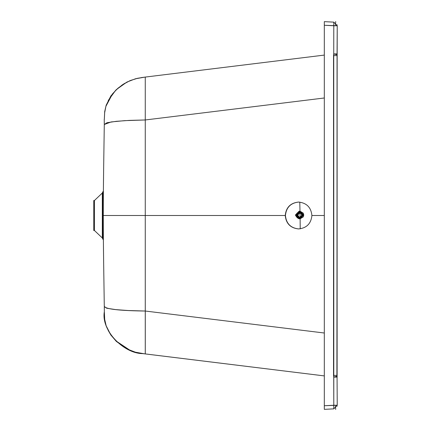 <?xml version="1.0" encoding="UTF-8"?>
<svg xmlns="http://www.w3.org/2000/svg" width="431" height="431" viewBox="0 0 431 431"><rect width="100%" height="100%" fill="white"/><g stroke="black" fill="none" stroke-linecap="round" stroke-linejoin="round"><path stroke-width="0.65" d="M299.992 211.287L299.777 202.112L299.992 211.287M300.224 228.839L300.121 218.803L299.707 218.786L300.121 218.803L303.774 214.988L300.251 211.314L303.246 213.119L303.774 214.988L300.111 218.803L299.561 218.77L300.111 218.803L303.769 214.983L303.311 216.868L300.121 218.803L300.224 228.839M297.697 214.697L296.463 214.299L296.921 213.889L296.814 213.388L298.166 212.359L299.852 212.332L301.237 213.307L301.668 215.764L300.698 217.159L298.252 217.596L296.469 215.861L296.706 215.408L296.383 214.886L297.719 214.724L296.463 214.299L297.697 214.697M297.923 213.981L296.921 213.889L297.94 214.013L296.9 213.932L296.463 214.299L297.471 214.39L296.539 214.062L297.94 214.013L297.805 213.62L296.797 213.528L296.921 213.889L297.923 213.981M298.36 213.367L296.797 213.528L298.365 213.404L298.354 212.984L297.347 212.892L297.358 213.275L298.36 213.367M299.728 217.407L298.419 216.766L297.735 215.468L297.579 216.05L296.49 215.721L297.498 215.812L297.735 215.468L296.49 215.721L297.977 216.173L296.571 215.958L297.972 216.173L297.853 216.572L297.977 216.173L296.932 216.071L296.846 216.481L298.004 216.777L296.997 216.68L298.419 216.766L298.43 217.186L298.419 216.766L297.379 216.674L297.422 217.095L298.43 217.186L297.622 217.24L299.954 217.558L301.167 216.604L301.641 215.624L301.538 213.965L300.73 213.248L301.738 213.34L300.73 213.248L300.612 212.698L300.121 212.812L301.129 212.903L300.121 212.812L299.922 212.375L298.882 212.278L298.667 212.591L299.653 212.715L298.306 212.381L297.956 212.828L298.952 212.957L297.347 212.892L298.554 212.833M299.432 217.348L297.697 215.096L300.019 212.677L300.1 217.434L300.019 212.677L300.391 212.698M298.775 218.7L299.825 218.776L303.483 214.961L300.1 211.298L299.459 211.238L302.837 214.902L299.179 218.716L298.775 218.7L295.391 215.037L299.049 211.222L299.459 211.238M299.777 211.282L303.483 214.961L302.837 214.902L303.483 214.961L299.825 218.776L299.098 218.716M300.245 211.309L303.769 214.983L303.354 214.988L303.769 214.983L300.245 211.309M299.001 211.734C303.171 213.808 303.208 215.963 299.109 218.194L295.844 215.021L295.391 215.037C297.956 219.821 300.439 219.778 302.837 214.902L299.049 211.222L295.391 215.037L295.844 215.021L299.001 211.734L295.844 215.021L299.109 218.194L302.26 214.902L299.001 211.734M300.197 217.073L301.199 217.165L300.197 217.073M299.491 217.326L300.499 217.418L299.491 217.326M298.748 217.348L299.75 217.439L298.748 217.348M297.713 215.5L296.7 215.355L297.713 215.5M298.419 212.86L297.449 214.255L297.724 214.724L296.383 214.886L297.39 214.977L296.388 215.139L297.735 215.468L297.39 214.977L297.724 214.724L297.331 215.107L297.735 215.468L298.36 213.404L299.076 212.553L298.952 212.957L299.89 212.37L299.653 212.715L300.041 212.677M104.318 311.71L104.34 311.699C100.973 330.259 123.552 353.603 142.753 353.603L324.317 375.907L145.285 353.926L145.263 215.5L285.23 215.5C286.076 207.392 290.526 202.915 298.57 202.058C306.619 202.915 311.063 207.392 311.909 215.5L324.317 215.5L311.909 215.5C311.063 223.608 306.619 228.085 298.57 228.942C290.526 228.085 286.076 223.608 285.23 215.5C286.076 223.608 290.526 228.085 298.57 228.942C306.619 228.085 311.063 223.608 311.909 215.5C311.063 207.392 306.619 202.915 298.57 202.058C290.526 202.915 286.076 207.392 285.23 215.5L145.263 215.5L145.263 311.031L324.317 333.012L145.263 311.031L126.956 310.482L114.818 309.528L106.565 308.165L104.291 306.511C103.138 232.282 103.375 235.348 103.278 215.5C103.375 195.652 103.138 198.718 104.291 124.489L104.232 119.252L104.291 124.489C103.192 195.335 103.365 194.548 103.278 215.5L145.263 215.5L145.263 119.969L324.317 97.988L145.263 119.969L129.537 120.389L116.3 121.316L106.974 122.722L104.291 124.489L111.15 121.941L124.543 120.658L145.263 119.969L145.263 77.074L145.263 215.5L103.278 215.5C103.365 236.452 103.192 235.665 104.291 306.511L104.345 311.134M298.758 228.942C290.715 228.085 286.27 223.608 285.419 215.5C286.27 207.392 290.715 202.915 298.758 202.058C290.715 202.915 286.27 207.392 285.419 215.5C286.27 223.608 290.715 228.085 298.758 228.942M144.714 215.5L143.27 215.5L144.714 215.5M336.902 376.322L337.161 53.923L333.734 53.918L333.799 25.752L324.317 25.257L324.317 405.743L333.799 405.248L333.734 53.918L337.064 54.759L333.734 53.918L333.535 55.61L336.956 55.61L333.535 55.61L333.535 375.39L336.956 375.39L337.058 54.753L336.417 54.581L337.042 54.748M337.117 376.505L337.117 54.484M336.417 376.419L336.74 376.376M324.317 55.093L145.263 77.074L324.317 55.093M336.961 375.39L337.064 376.241L336.956 375.39L333.535 375.39L333.734 377.082L337.058 376.241L337.231 405.237L333.799 408.863L333.799 405.248L337.231 405.237L324.317 405.743L324.317 407.807L324.317 405.738L324.317 409.358L333.799 408.863L337.231 405.237L337.058 376.241L333.734 377.082L337.161 377.077L333.734 377.082L333.799 408.863L324.317 409.358L324.317 23.193L324.317 25.262L337.231 25.763L333.799 22.137L337.231 25.752L333.799 22.137L337.231 25.752L333.799 25.752L333.734 53.918L337.161 53.923L337.231 25.763L337.064 54.759M141.131 77.628L145.258 77.074M145.021 77.106L144.315 77.192L145.021 77.106M108.246 100.477L115.551 90.456L122.35 84.815L129.876 80.726M135.749 78.733L137.818 78.237M324.317 21.642L333.799 22.137L333.799 25.752L333.799 22.137L324.317 21.642L324.317 25.257L324.317 21.642M144.751 77.138L135.431 78.792L126.913 82.068L116.354 89.578L110.832 96L106.161 105.229L104.685 111.624L104.318 119.29M102.961 194.559L102.961 239.431L102.319 237.971L102.961 239.431L102.961 191.569L102.319 193.029L102.319 215.5L102.961 215.5L102.319 215.5L102.319 237.971L102.319 193.029L94.437 200.507L94.437 230.493L102.319 237.971L94.437 230.493L93.759 230.493L94.437 230.493L94.437 200.507L93.759 200.507L94.437 200.507L102.319 193.029M104.34 310.277L104.291 306.511L106.565 308.165L114.818 309.528L126.956 310.482L141.928 310.983C118.714 310.573 106.171 309.086 104.291 306.511L106.883 308.257L115.987 309.652L129.203 310.595L145.263 311.031L145.263 353.926L142.753 353.603L145.285 353.926L145.29 311.026L141.928 310.983L145.263 311.031L145.263 353.926L144.52 353.835M93.759 200.507L93.759 230.493L93.759 200.507M104.334 309.598L104.334 309.981M104.34 311.678L104.291 306.511M145.258 353.926L141.12 353.366M144.52 77.165L137.591 78.286L130.641 80.414L124.036 83.733L117.852 88.29L112.545 93.829L105.929 106.285L104.663 112.69L104.34 119.301M324.317 375.907L145.285 353.926L324.317 375.907M137.737 352.747L135.749 352.267M130.13 350.376L115.826 340.824L110.347 334.144L108.143 330.324M104.34 311.699L104.685 319.376L106.161 325.771L110.832 335L116.354 341.422L126.913 348.932L135.431 352.208L144.751 353.862M324.317 23.193L324.317 25.262M324.317 405.738L324.317 407.807M337.09 406.25L337.053 405.523M337.09 24.75L337.053 25.477M335.555 54.398L335.609 53.918M335.555 376.602L335.609 377.082M335.695 21.566L335.523 24.971M335.523 406.029L335.63 408.141M335.636 408.249L335.695 409.434M335.695 21.55L335.517 24.95M335.517 406.05L335.695 409.45"/></g></svg>
